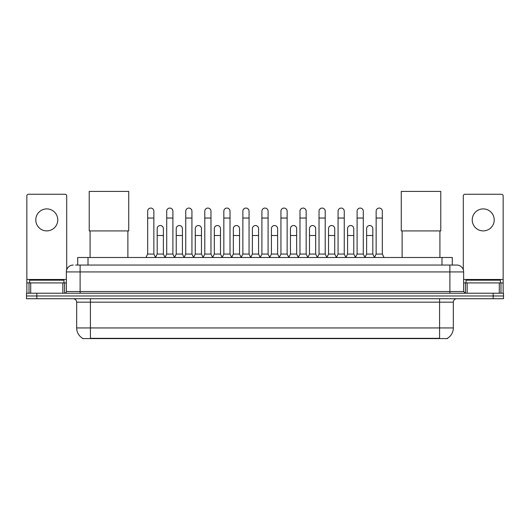 <?xml version="1.0" encoding="UTF-8"?>
<svg xmlns="http://www.w3.org/2000/svg" width="530" height="530" viewBox="0 0 530 530"><rect width="100%" height="100%" fill="white"/><g stroke="black" fill="none" stroke-linecap="round" stroke-linejoin="round"><path stroke-width="0.79" d="M77.711 265.053L77.711 257.494L452.289 257.494L452.289 265.053M447.486 338.259L447.486 338.597L82.514 338.597L82.514 338.259M82.62 338.319A12.031 12.031 0 0 1 76.671 327.944L90.418 327.944L90.418 338.319L439.582 338.319L439.582 327.944L453.329 327.944L453.329 302.166A3.438 3.438 0 0 1 456.761 298.728M76.671 327.944L76.671 302.166C76.472 300.079 75.326 298.933 73.239 298.728M447.38 338.319A12.031 12.031 0 0 0 453.329 327.944M36.809 293.229L503.5 293.229L503.5 295.978L26.5 295.978L26.5 298.728L36.809 298.728L36.809 295.978L26.5 295.978L26.5 293.229L36.809 293.229L36.809 295.978L503.5 295.978L503.5 298.728L36.809 298.728M75.803 265.053L456.761 265.053A6.87 6.87 0 0 1 463.637 271.923L463.637 291.513L465.353 293.229M75.644 265.053L80.109 265.053L80.109 271.923L66.363 271.923L66.363 291.513A1.716 1.716 0 0 1 64.647 293.229M73.239 265.053A6.87 6.87 0 0 0 66.363 271.923M463.637 271.923L449.891 271.923L449.891 265.053L456.761 265.053M63.958 282.921L63.958 280.171L29.594 280.171L29.594 282.921M46.779 208.899A10.998 10.998 0 0 0 35.782 219.897A10.998 10.998 0 0 0 46.779 230.894A10.998 10.998 0 0 0 57.77 219.897A10.998 10.998 0 0 0 46.779 208.899M62.845 293.229L62.845 282.921L30.707 282.921L30.707 293.229M66.707 269.777L66.707 195.974A1.716 1.716 0 0 0 64.991 194.258L28.56 194.258A1.716 1.716 0 0 0 26.845 195.974L26.845 282.921L30.707 282.921M62.845 282.921L66.363 282.921M26.845 293.229L26.845 282.921M500.406 282.921L500.406 280.171L466.042 280.171L466.042 282.921M90.08 230.928L90.08 257.494M127.882 230.928L127.882 257.494M89.219 191.403L128.737 191.403L128.737 230.928L89.219 230.928L89.219 191.403M402.118 230.928L402.118 257.494M439.92 230.928L439.92 257.494M401.263 191.403L440.781 191.403L440.781 230.928L401.263 230.928L401.263 191.403M145.955 257.494L147.671 254.055L153.859 254.055L155.582 257.494M153.859 254.055L153.859 211.165A3.094 3.094 0 0 0 150.765 208.071A3.094 3.094 0 0 1 150.964 208.078M147.671 254.055L147.671 218.042L153.859 218.042M147.671 218.042L147.671 211.165A3.094 3.094 0 0 1 150.765 208.071M164.996 257.494L166.711 254.055L172.899 254.055L174.615 257.494M172.899 254.055L172.899 211.165A3.094 3.094 0 0 0 169.805 208.071A3.094 3.094 0 0 1 169.998 208.078M166.711 254.055L166.711 218.042L172.899 218.042M166.711 218.042L166.711 211.165A3.094 3.094 0 0 1 169.805 208.071M184.036 257.494L185.752 254.055L191.94 254.055L193.655 257.494M191.94 254.055L191.94 211.165A3.094 3.094 0 0 0 188.846 208.071A3.094 3.094 0 0 1 189.038 208.078M185.752 254.055L185.752 218.042L191.94 218.042M185.752 218.042L185.752 211.165A3.094 3.094 0 0 1 188.846 208.071M203.069 257.494L204.792 254.055L210.98 254.055L212.696 257.494M210.98 254.055L210.98 211.165A3.094 3.094 0 0 0 207.886 208.071A3.094 3.094 0 0 1 208.078 208.078M204.792 254.055L204.792 218.042L210.98 218.042M204.792 218.042L204.792 211.165A3.094 3.094 0 0 1 207.886 208.071M222.11 257.494L223.832 254.055L230.013 254.055L231.736 257.494M230.013 254.055L230.013 211.165A3.094 3.094 0 0 0 226.919 208.071A3.094 3.094 0 0 1 227.118 208.078M223.832 254.055L223.832 218.042L230.013 218.042M223.832 218.042L223.832 211.165A3.094 3.094 0 0 1 226.919 208.071M241.15 257.494L242.866 254.055L249.054 254.055L250.769 257.494M249.054 254.055L249.054 211.165A3.094 3.094 0 0 0 245.96 208.071A3.094 3.094 0 0 1 246.159 208.078M242.866 254.055L242.866 218.042L249.054 218.042M242.866 218.042L242.866 211.165A3.094 3.094 0 0 1 245.96 208.071M260.19 257.494L261.906 254.055L268.094 254.055L269.81 257.494M268.094 254.055L268.094 211.165A3.094 3.094 0 0 0 265 208.071A3.094 3.094 0 0 1 265.192 208.078M261.906 254.055L261.906 218.042L268.094 218.042M261.906 218.042L261.906 211.165A3.094 3.094 0 0 1 265 208.071M279.231 257.494L280.946 254.055L287.134 254.055L288.85 257.494M287.134 254.055L287.134 211.165A3.094 3.094 0 0 0 284.04 208.071A3.094 3.094 0 0 1 284.232 208.078M280.946 254.055L280.946 218.042L287.134 218.042M280.946 218.042L280.946 211.165A3.094 3.094 0 0 1 284.04 208.071M298.264 257.494L299.987 254.055L306.168 254.055L307.89 257.494M306.168 254.055L306.168 211.165A3.094 3.094 0 0 0 303.081 208.071A3.094 3.094 0 0 1 303.273 208.078M299.987 254.055L299.987 218.042L306.168 218.042M299.987 218.042L299.987 211.165A3.094 3.094 0 0 1 303.081 208.071M317.304 257.494L319.02 254.055L325.208 254.055L326.93 257.494M325.208 254.055L325.208 211.165A3.094 3.094 0 0 0 322.114 208.071A3.094 3.094 0 0 1 322.313 208.078M319.02 254.055L319.02 218.042L325.208 218.042M319.02 218.042L319.02 211.165A3.094 3.094 0 0 1 322.114 208.071M336.345 257.494L338.06 254.055L344.248 254.055L345.964 257.494M344.248 254.055L344.248 211.165A3.094 3.094 0 0 0 341.154 208.071A3.094 3.094 0 0 1 341.346 208.078M338.06 254.055L338.06 218.042L344.248 218.042M338.06 218.042L338.06 211.165A3.094 3.094 0 0 1 341.154 208.071M355.385 257.494L357.101 254.055L363.288 254.055L365.004 257.494M363.288 254.055L363.288 211.165A3.094 3.094 0 0 0 360.195 208.071A3.094 3.094 0 0 1 360.387 208.078M357.101 254.055L357.101 218.042L363.288 218.042M357.101 218.042L357.101 211.165A3.094 3.094 0 0 1 360.195 208.071M374.418 257.494L376.141 254.055L382.329 254.055L384.045 257.494M382.329 254.055L382.329 211.165A3.094 3.094 0 0 0 379.235 208.071A3.094 3.094 0 0 1 379.427 208.078M376.141 254.055L376.141 218.042L382.329 218.042M376.141 218.042L376.141 211.165A3.094 3.094 0 0 1 379.235 208.071M155.528 257.388L157.191 254.055L163.379 254.055L165.049 257.388M163.379 254.055L163.379 228.622A3.094 3.094 0 0 0 160.484 225.535A3.094 3.094 0 0 1 163.379 228.622M157.191 254.055L157.191 235.499L163.379 235.499M157.191 235.499L157.191 228.622A3.094 3.094 0 0 1 160.484 225.535M174.569 257.388L176.232 254.055L182.419 254.055L184.082 257.388M182.419 254.055L182.419 228.622A3.094 3.094 0 0 0 179.518 225.535A3.094 3.094 0 0 1 182.419 228.622M176.232 254.055L176.232 235.499L182.419 235.499M176.232 235.499L176.232 228.622A3.094 3.094 0 0 1 179.518 225.535M193.602 257.388L195.272 254.055L201.46 254.055L203.123 257.388M201.46 254.055L201.46 228.622A3.094 3.094 0 0 0 198.558 225.535A3.094 3.094 0 0 1 201.46 228.622M195.272 254.055L195.272 235.499L201.46 235.499M195.272 235.499L195.272 228.622A3.094 3.094 0 0 1 198.558 225.535M212.643 257.388L214.312 254.055L220.493 254.055L222.163 257.388M220.493 254.055L220.493 228.622A3.094 3.094 0 0 0 217.598 225.535A3.094 3.094 0 0 1 220.493 228.622M214.312 254.055L214.312 235.499L220.493 235.499M214.312 235.499L214.312 228.622A3.094 3.094 0 0 1 217.598 225.535M231.683 257.388L233.346 254.055L239.534 254.055L241.203 257.388M239.534 254.055L239.534 228.622A3.094 3.094 0 0 0 236.638 225.535A3.094 3.094 0 0 1 239.534 228.622M233.346 254.055L233.346 235.499L239.534 235.499M233.346 235.499L233.346 228.622A3.094 3.094 0 0 1 236.638 225.535M250.723 257.388L252.386 254.055L258.574 254.055L260.243 257.388M258.574 254.055L258.574 228.622A3.094 3.094 0 0 0 255.672 225.535A3.094 3.094 0 0 1 258.574 228.622M252.386 254.055L252.386 235.499L258.574 235.499M252.386 235.499L252.386 228.622A3.094 3.094 0 0 1 255.672 225.535M269.757 257.388L271.426 254.055L277.614 254.055L279.277 257.388M277.614 254.055L277.614 228.622A3.094 3.094 0 0 0 274.712 225.535A3.094 3.094 0 0 1 277.614 228.622M271.426 254.055L271.426 235.499L277.614 235.499M271.426 235.499L271.426 228.622A3.094 3.094 0 0 1 274.712 225.535M288.797 257.388L290.466 254.055L296.654 254.055L298.317 257.388M296.654 254.055L296.654 228.622A3.094 3.094 0 0 0 293.752 225.535A3.094 3.094 0 0 1 296.654 228.622M290.466 254.055L290.466 235.499L296.654 235.499M290.466 235.499L290.466 228.622A3.094 3.094 0 0 1 293.752 225.535M307.837 257.388L309.507 254.055L315.688 254.055L317.357 257.388M315.688 254.055L315.688 228.622A3.094 3.094 0 0 0 312.793 225.535A3.094 3.094 0 0 1 315.688 228.622M309.507 254.055L309.507 235.499L315.688 235.499M309.507 235.499L309.507 228.622A3.094 3.094 0 0 1 312.793 225.535M326.877 257.388L328.54 254.055L334.728 254.055L336.398 257.388M334.728 254.055L334.728 228.622A3.094 3.094 0 0 0 331.833 225.535A3.094 3.094 0 0 1 334.728 228.622M328.54 254.055L328.54 235.499L334.728 235.499M328.54 235.499L328.54 228.622A3.094 3.094 0 0 1 331.833 225.535M345.918 257.388L347.581 254.055L353.768 254.055L355.431 257.388M353.768 254.055L353.768 228.622A3.094 3.094 0 0 0 350.867 225.535A3.094 3.094 0 0 1 353.768 228.622M347.581 254.055L347.581 235.499L353.768 235.499M347.581 235.499L347.581 228.622A3.094 3.094 0 0 1 350.867 225.535M364.951 257.388L366.621 254.055L372.809 254.055L374.471 257.388M372.809 254.055L372.809 228.622A3.094 3.094 0 0 0 369.907 225.535A3.094 3.094 0 0 1 372.809 228.622M366.621 254.055L366.621 235.499L372.809 235.499M366.621 235.499L366.621 228.622A3.094 3.094 0 0 1 369.907 225.535M483.221 208.899A10.998 10.998 0 0 0 472.23 219.897A10.998 10.998 0 0 0 483.221 230.894A10.998 10.998 0 0 0 494.218 219.897A10.998 10.998 0 0 0 483.221 208.899M499.293 293.229L499.293 282.921L467.155 282.921L467.155 293.229M499.293 282.921L503.156 282.921L503.156 195.974A1.716 1.716 0 0 0 501.44 194.258L465.009 194.258A1.716 1.716 0 0 0 463.293 195.974L463.293 269.777M463.637 282.921L467.155 282.921M503.156 282.921L503.156 293.229M438.204 338.597L438.204 338.259M91.796 338.597L91.796 338.259M88.02 265.053L88.02 257.494M441.98 265.053L441.98 257.494M439.582 298.728L439.582 302.166L76.671 302.166M453.329 302.166L439.582 302.166L439.582 327.944L90.418 327.944L90.418 298.728M493.192 298.728L493.192 293.229M80.109 293.229L80.109 291.513L463.637 291.513M66.363 291.513L80.109 291.513L80.109 271.923L449.891 271.923L449.891 293.229M66.363 279.482L26.845 279.482M64.534 282.921L64.534 293.229M26.871 282.921L26.871 293.229M29.017 293.229L29.017 282.921M503.156 279.482L463.637 279.482M503.129 293.229L503.129 282.921M500.983 282.921L500.983 293.229M465.466 293.229L465.466 282.921"/></g></svg>
